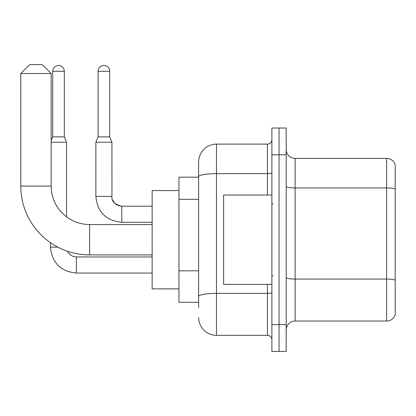 <?xml version="1.0" encoding="UTF-8"?>
<svg xmlns="http://www.w3.org/2000/svg" width="416" height="416" viewBox="0 0 416 416"><rect width="100%" height="100%" fill="white"/><g stroke="black" fill="none" stroke-linecap="round" stroke-linejoin="round"><path stroke-width="0.62" d="M198.619 307.632L198.619 176.748L198.619 177.174L178.958 177.174L178.958 302.271L198.619 302.271M271.887 324.61L271.887 351.416L279.037 351.416L279.037 324.61L279.037 351.416L286.187 351.416L286.187 324.61L279.037 324.61L279.037 154.835L279.037 324.61L271.887 324.61L271.887 154.835L279.037 154.835L279.037 128.029L279.037 154.835L286.187 154.835L286.187 324.61M286.187 154.835L286.187 128.029L271.887 128.029L271.887 154.835M267.42 195.042L267.42 173.649L216.486 173.649A17.872 3.104 180 0 0 198.619 176.748L198.619 161.98A17.872 17.872 0 0 1 216.486 144.113L216.486 335.332L267.42 335.332L267.42 284.398M216.486 144.113L267.42 144.113A4.467 4.467 0 0 0 271.887 139.641M198.619 299.588L198.619 296.488A17.872 3.104 180 0 1 216.486 293.384L267.42 293.384A4.467 0.775 0 0 0 271.887 292.609M198.619 161.98L198.619 171.813M271.887 339.799A4.467 4.467 0 0 0 267.42 335.332M216.486 335.332A17.872 17.872 0 0 1 198.619 317.46M286.187 329.971A8.934 8.934 0 0 1 295.121 321.032L386.62 321.032L386.62 158.408L295.121 158.408A8.934 8.934 0 0 1 286.187 149.474A8.934 8.934 0 0 0 295.121 158.408L295.121 321.032M395.2 164.84A8.934 8.934 0 0 0 386.62 158.408A8.934 8.934 0 0 1 395.2 164.84L395.2 314.6A8.934 8.934 0 0 1 386.62 321.032M395.2 189.186L395.2 280.202A8.934 1.55 180 0 0 386.62 279.084L295.121 279.084A8.934 1.55 -0 0 1 286.187 277.534M152.152 254.909L89.606 254.909A68.806 68.806 0 0 1 20.8 186.108L20.8 73.518L29.734 64.584L42.245 64.584L51.178 73.518L20.8 73.518M89.606 254.909L89.606 224.531A38.423 38.423 0 0 1 51.178 186.108L51.178 73.518M178.958 190.575L152.152 190.575L152.152 288.865L178.958 288.865M64.314 136.874L52.702 136.874L52.702 71.287A5.808 5.808 0 0 1 58.51 65.478A5.808 5.808 0 0 1 64.314 71.287L64.314 136.874L66.55 142.236L66.55 216.845M51.178 142.236L66.55 142.236M57.834 247.135L50.466 247.135L50.466 242.694M109.71 136.874L98.093 136.874L98.093 71.287A5.808 5.808 0 0 1 103.901 65.478A5.808 5.808 0 0 1 109.71 71.287L109.71 136.874L111.94 142.236L95.857 142.236L95.857 196.383L111.925 196.383C111.4 201.152 114.681 204.428 121.774 206.211L121.774 222.295C106.049 220.745 97.412 212.103 95.857 196.383C97.412 212.103 106.049 220.745 121.774 222.295C106.049 220.745 97.412 212.103 95.857 196.383C97.412 212.103 106.049 220.745 121.774 222.295C106.049 220.745 97.412 212.103 95.857 196.383C97.412 212.103 106.049 220.745 121.774 222.295C106.049 220.745 97.412 212.103 95.857 196.383C97.412 212.103 106.049 220.745 121.774 222.295C106.049 220.745 97.412 212.103 95.857 196.383C97.412 212.103 106.049 220.745 121.774 222.295C106.049 220.745 97.412 212.103 95.857 196.383M271.887 195.042L223.636 195.042L223.636 284.398L271.887 284.398M198.619 199.326L178.958 199.326M198.619 270.811L178.958 270.811M271.887 172.869A4.467 0.775 0 0 1 267.42 173.649L267.42 144.113M395.2 189.062A8.934 1.55 180 0 0 386.62 187.944L295.121 187.944A8.934 1.55 0 0 1 286.187 186.394M20.8 186.108L51.178 186.108M76.378 256.984L76.378 273.052C60.658 271.497 52.021 262.86 50.466 247.135C52.021 262.86 60.658 271.497 76.378 273.052C60.658 271.497 52.021 262.86 50.466 247.135C52.021 262.86 60.658 271.497 76.378 273.052C60.658 271.497 52.021 262.86 50.466 247.135C52.021 262.86 60.658 271.497 76.378 273.052C60.658 271.497 52.021 262.86 50.466 247.135C52.021 262.86 60.658 271.497 76.378 273.052C60.658 271.497 52.021 262.86 50.466 247.135C52.021 262.86 60.658 271.497 76.378 273.052C60.658 271.497 52.021 262.86 50.466 247.135M52.702 71.287L64.314 71.287M98.093 71.287L109.71 71.287M121.774 206.227L121.774 206.211C114.681 204.428 111.4 201.152 111.94 196.383C111.4 201.152 114.681 204.428 121.774 206.211C114.681 204.428 111.4 201.152 111.94 196.383C111.4 201.152 114.681 204.428 121.774 206.211C114.681 204.428 111.4 201.152 111.94 196.383C111.4 201.152 114.681 204.428 121.774 206.211C114.681 204.428 111.4 201.152 111.94 196.383C111.4 201.152 114.681 204.428 121.774 206.211L118.232 205.551M152.152 224.531L89.606 224.531M67.449 251.248L69.43 254.088L72.545 256.188L76.378 256.968L72.545 256.188L69.43 254.088L67.449 251.248L69.43 254.088L72.545 256.188L76.378 256.968L72.545 256.188L69.43 254.088L67.449 251.248L69.43 254.088L72.545 256.188L76.378 256.968L72.545 256.188L69.43 254.088L67.449 251.248L69.43 254.088L72.545 256.188L76.378 256.968L72.545 256.188L69.43 254.088L67.449 251.248L69.43 254.088L72.545 256.188L76.378 256.968L72.545 256.188L69.43 254.088L67.449 251.248L69.43 254.088L72.545 256.188L76.378 256.968L152.152 256.968M152.152 273.052L76.378 273.052M52.702 136.874L51.178 140.52M111.94 142.236L111.946 196.711M112.601 199.924L114.816 203.33M115.549 203.991L117.104 205.036M152.152 222.295L121.774 222.295M111.94 196.383C111.4 201.152 114.681 204.428 121.774 206.211L152.152 206.211M98.093 136.874L95.857 142.236M272.782 203.98L271.887 203.086M272.782 275.465L271.887 276.359"/></g></svg>
